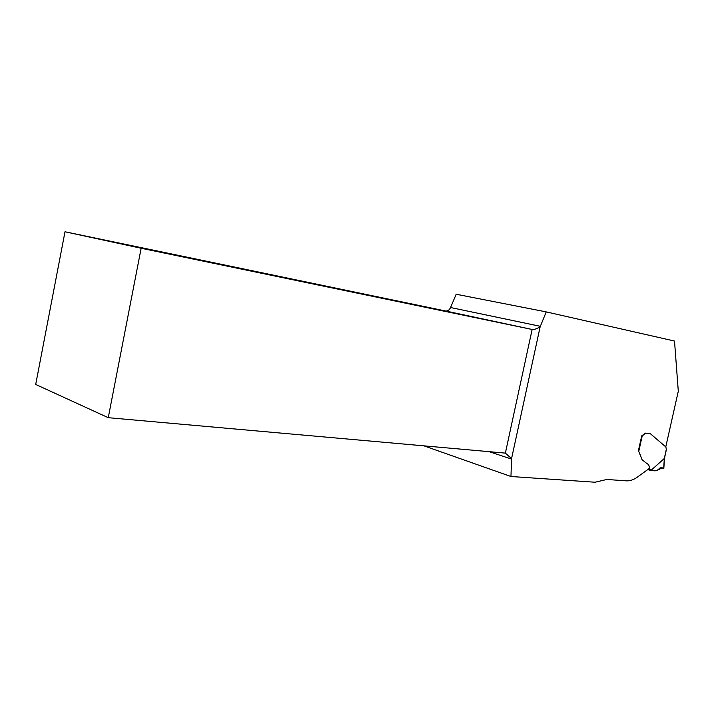 <?xml version="1.0" encoding="UTF-8"?>
<svg xmlns="http://www.w3.org/2000/svg" width="714" height="714" viewBox="0 0 714 714"><rect width="100%" height="100%" fill="white"/><g stroke="black" fill="none" stroke-linecap="round" stroke-linejoin="round"><path stroke-width="1.07" d="M445.625 310.992L65.001 231.773L35.7 384.453L108.251 417.69L505.369 453.113L532.135 329.466L445.625 310.992C447.696 311.233 449.347 310.081 450.57 307.52L456.175 294.248L546.237 311.893L674.507 341.042L678.3 391.254L665.769 446.884M546.237 311.893L540.159 326.744L511.554 458.638L510.956 476.506L595.039 482.227L606.873 479.46L626.116 480.843C629.873 481.066 633.675 479.79 637.531 477.014L649.41 468.375C649.347 465.751 648.473 464.136 646.795 463.529L641.966 459.593L639.36 452.435L638.298 451.159L641.734 435.817L645.626 433.103L650.356 433.701L645.697 433.121L642.225 435.888L638.753 451.409L642.038 459.62L646.866 463.547C648.624 464.198 649.508 465.93 649.499 468.768L651.043 470.33L664.332 458.468L666.323 449.293L665.867 446.973L650.356 433.701M423.929 445.848L510.956 476.506M540.159 326.744C536.857 328.824 534.179 329.725 532.135 329.466L141.149 248.258L65.001 231.773M141.149 248.258L108.251 417.69M511.554 458.638L505.369 453.113M653.033 470.508C655.318 471.329 657.487 470.597 659.54 468.313C661.289 466.679 666.117 469.437 661.342 467.706L663.833 468.438L662.244 467.84L656.336 470.767L651.043 470.33M450.57 307.52L540.346 326.316M511.554 459.093L489.179 451.667M663.69 468.375L664.306 458.486M649.499 468.768L649.053 468.634M649.686 469.232L648.66 468.919M651.445 470.633L647.821 469.526M663.833 468.438L664.457 458.433L666.43 449.302M651.712 470.767L647.759 469.571"/></g></svg>
